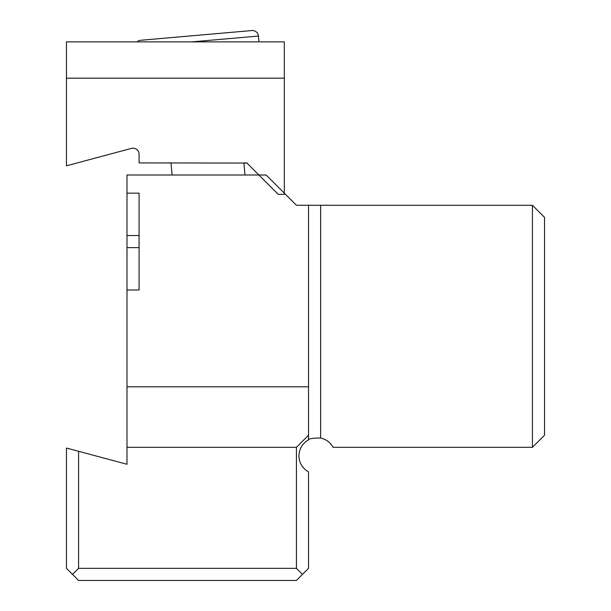 <?xml version="1.0" encoding="UTF-8"?>
<svg xmlns="http://www.w3.org/2000/svg" width="611" height="611" viewBox="0 0 611 611"><rect width="100%" height="100%" fill="white"/><g stroke="black" fill="none" stroke-linecap="round" stroke-linejoin="round"><path stroke-width="0.92" d="M296.427 568.345L302.476 574.401L296.427 580.45L78.575 580.45L66.469 568.345L66.469 448.046L126.981 464.261L126.981 447.321L296.427 447.321L296.427 568.345L78.575 568.345L78.575 451.292M72.526 574.401L78.575 568.345M308.524 205.265L532.425 205.265L544.531 217.371L544.531 435.215L532.425 447.321L333.094 447.321A18.154 18.154 0 0 0 320.63 438.072C313.252 437.972 309.219 438.568 308.524 439.867L308.524 205.265L296.427 205.265L266.167 175.006L126.981 175.006L126.981 447.321M302.476 574.401L308.524 568.345L308.524 471.891C302.399 468.309 299.199 462.97 298.932 455.875C299.199 448.787 302.399 443.449 308.524 439.867C309.219 438.568 313.252 437.972 320.63 438.072L320.63 205.265M308.524 435.215L296.427 447.321M126.981 386.809L308.524 386.809M126.981 193.16L139.087 193.16L139.087 289.988L126.981 289.988M532.425 447.321L532.425 205.265M284.321 78.185L284.321 41.876L66.469 41.876L66.469 78.185L284.321 78.185L284.321 194.374L278.272 194.374L246.798 162.908L243.919 162.908L244.973 175.006M66.469 78.185L66.469 165.81L131.472 148.389A6.049 6.049 0 0 1 139.087 154.239L139.087 162.908L246.966 163.068M172.081 175.006L171.019 162.908L167.987 162.908M258.965 41.876L258.453 36.049A6.049 6.049 0 0 0 251.892 30.55L140.736 40.273A6.049 6.049 0 0 0 137.131 41.876M140.736 40.273L159.303 38.653M233.326 32.177L251.892 30.55M126.981 247.623L139.087 247.623M126.981 235.525L139.087 235.525M258.453 36.049L191.839 41.876"/></g></svg>
